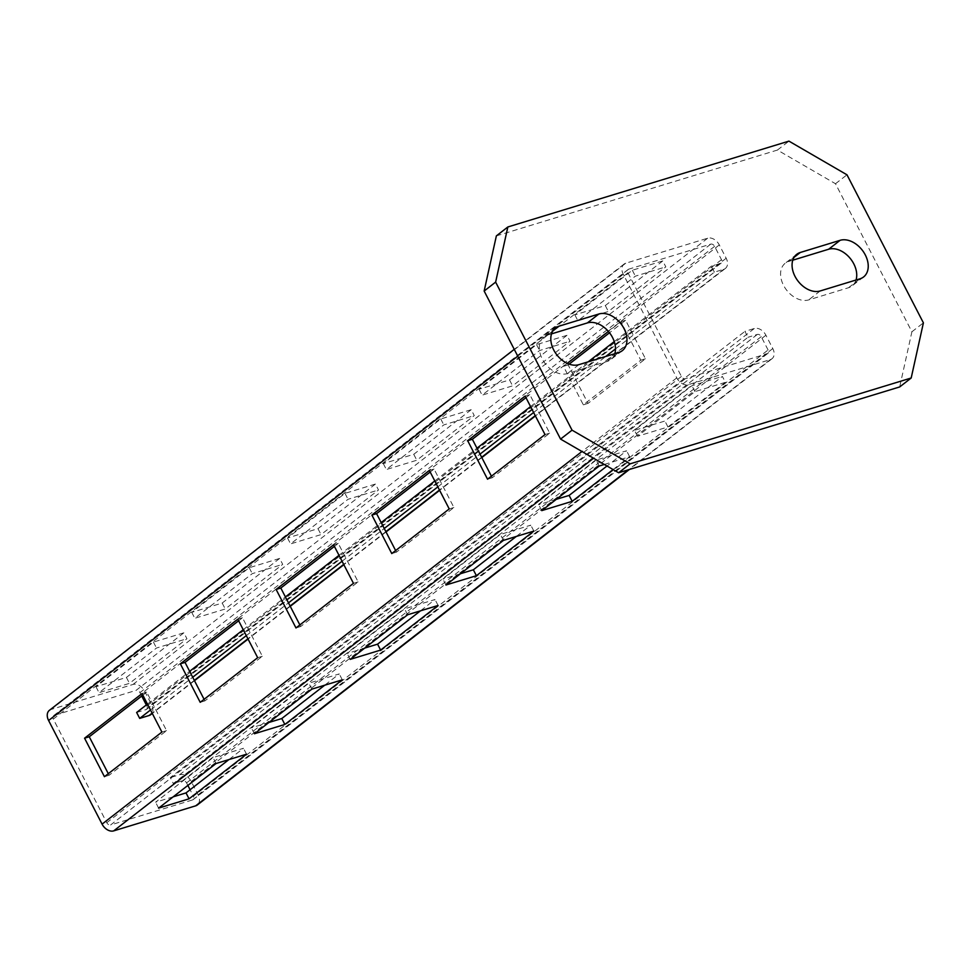 <?xml version="1.0" encoding="UTF-8"?>
<svg xmlns="http://www.w3.org/2000/svg" width="972" height="972" viewBox="0 0 972 972"><rect width="100%" height="100%" fill="white"/><g stroke="black" fill="none" stroke-linecap="round" stroke-linejoin="round"><path stroke-width="0.73" stroke-dasharray="4.86 3.65" d="M551.513 333.882L547.552 335.085A22.04 15.394 52.2 0 0 543.968 336.932A22.04 15.394 52.2 0 0 543.676 361.438A22.04 15.394 52.2 0 0 567.417 373.576L607.245 361.414A22.04 15.394 52.2 0 0 610.817 359.579A22.04 15.394 52.2 0 0 614.778 353.699M496.364 235.892L777.442 150.053L835.495 183.732L911.906 331.78L899.695 386.929M792.775 260.192L788.814 261.407A22.04 15.394 52.2 0 0 785.23 263.242A22.04 15.394 52.2 0 0 784.939 287.761A22.04 15.394 52.2 0 0 808.68 299.898L848.495 287.736A22.04 15.394 52.2 0 0 852.08 285.89A22.04 15.394 52.2 0 0 856.028 280.021M911.906 331.78L923.4 322.85M777.442 150.053L788.936 141.122M835.495 183.732L846.989 174.814M615.483 348.924L714.371 272.148L723.739 269.28A10.17 7.108 52.2 0 0 725.391 268.43A10.17 7.108 52.2 0 0 726.181 258.248L719.304 244.932A10.17 7.108 52.2 0 0 707.689 238.189L625.713 263.23A10.17 7.108 52.2 0 0 624.06 264.08A10.17 7.108 52.2 0 0 623.271 274.262L676.755 377.889A10.17 7.108 52.2 0 0 688.37 384.633L770.346 359.591A10.17 7.108 52.2 0 0 771.999 358.741A10.17 7.108 52.2 0 0 772.789 348.559L765.912 335.243A10.17 7.108 52.2 0 0 754.296 328.5L744.929 331.367L747.99 337.284L173.32 783.529L170.27 777.612L744.929 331.367M754.296 328.5L179.638 774.745L170.27 777.612M179.638 774.745A10.17 7.108 -127.8 0 1 191.241 781.476L198.118 794.804A10.17 7.108 -127.8 0 1 197.328 804.986M614.255 341.585L711.31 266.219L720.677 263.363A3.39 2.369 52.2 0 0 721.224 263.072A3.39 2.369 52.2 0 0 721.491 259.682L714.614 246.366A3.39 2.369 52.2 0 0 710.751 244.118L628.763 269.147A3.39 2.369 52.2 0 0 628.216 269.438A3.39 2.369 52.2 0 0 627.948 272.828L681.433 376.456A3.39 2.369 52.2 0 0 685.309 378.703L767.285 353.662A3.39 2.369 52.2 0 0 767.844 353.383A3.39 2.369 52.2 0 0 768.099 349.993L193.44 796.238L190.087 789.75M187.863 785.425L186.563 782.91A3.39 2.369 -127.8 0 0 182.687 780.662L173.32 783.529M768.099 349.993L761.222 336.664A3.39 2.369 52.2 0 0 757.358 334.417L747.99 337.284M604.28 464.458L629.649 456.706L613.089 469.561M725.428 382.336L667.958 426.963L637.511 436.258L694.98 391.631L725.428 382.336L722.366 376.407L664.897 421.034L634.449 430.341L691.918 385.714L722.366 376.407M685.309 378.703L110.638 824.949L192.626 799.907A3.39 2.369 -127.8 0 0 193.173 799.628A3.39 2.369 -127.8 0 0 193.44 796.238M173.174 796.833L155.569 802.204L213.026 757.577L243.486 748.282L228.93 759.582M268.952 722.451L251.347 727.834L308.804 683.207L339.264 673.912L324.709 685.211M364.731 648.081L347.125 653.463L404.583 608.837L435.031 599.53L420.487 610.829M460.509 573.711L442.892 579.081L500.361 534.454L530.809 525.159L516.266 536.459M556.288 499.329L538.67 504.711L596.14 460.084L626.588 450.789L606.978 466.013M567.271 363.358L563.456 366.335L583.322 404.826L640.791 360.199L620.926 321.708L608.399 331.428M627.948 272.828L53.29 719.073L106.774 822.701A3.39 2.369 -127.8 0 0 110.638 824.949M108.305 773.688L109.119 775.255L166.589 730.64L146.711 692.149L142.848 695.15M204.084 699.305L204.898 700.885L262.367 656.258L242.49 617.767L238.626 620.78M299.862 624.935L300.676 626.515L358.133 581.888L338.268 543.397L334.404 546.398M395.64 550.565L396.455 552.132L453.912 507.518L434.047 469.026L430.183 472.028M491.419 476.183L492.233 477.762L549.69 433.135L529.825 394.644L525.961 397.657M569.142 364.123L568.134 364.901L588.011 403.392L645.469 358.765L625.604 320.274L609.505 332.776M49.39 710.325A10.17 7.108 -127.8 0 1 51.042 709.475L133.018 684.434A10.17 7.108 -127.8 0 1 144.634 691.177L151.511 704.493A10.17 7.108 -127.8 0 1 150.721 714.675M183.878 632.808L126.409 677.435L95.961 686.73L153.43 642.103L183.878 632.808L186.94 638.726L129.47 683.352L99.023 692.659L156.492 648.032L186.94 638.726M279.657 558.438L222.187 603.053L191.739 612.36L249.209 567.733L279.657 558.438L282.718 564.355L225.249 608.982L194.801 618.277L252.258 573.65L282.718 564.355M375.435 484.056L317.966 528.683L287.518 537.978L344.987 493.363L375.435 484.056L378.497 489.985L321.027 534.6L290.579 543.907L348.037 499.28L378.497 489.985M471.213 409.686L413.744 454.313L383.296 463.608L440.766 418.981L471.213 409.686L474.263 415.603L416.806 460.23L386.358 469.537L443.815 424.91L474.263 415.603M566.992 335.316L509.522 379.93L479.075 389.237L536.544 344.61L566.992 335.316L570.042 341.233L512.584 385.86L482.124 395.154L539.594 350.528L570.042 341.233M662.77 260.933L605.301 305.56L574.853 314.855L632.322 270.24L662.77 260.933L665.82 266.863L608.363 311.477L577.903 320.784L635.372 276.157L665.82 266.863M710.751 244.118L136.08 690.363L54.104 715.392A3.39 2.369 -127.8 0 0 53.545 715.684A3.39 2.369 -127.8 0 0 53.29 719.073M721.491 259.682L146.833 705.927L146.322 704.955M141.718 696.025L139.956 692.611A3.39 2.369 -127.8 0 0 136.08 690.363M150.514 709.997L192.687 677.241M246.28 635.627L288.465 602.871M342.059 561.245L384.244 528.489M437.837 486.875L480.022 454.118M533.616 412.505L605.811 356.432M136.639 712.464L146.019 709.609A3.39 2.369 -127.8 0 0 146.565 709.317A3.39 2.369 -127.8 0 0 146.833 705.927M147.452 704.08L189.637 671.324M243.231 629.698L285.416 596.942M339.009 555.328L381.194 522.572M434.788 480.958L476.973 448.201M530.566 406.575L588.206 361.815M714.371 272.148L711.31 266.219M126.409 677.435L129.47 683.352M153.43 642.103L156.492 648.032M95.961 686.73L99.023 692.659M222.187 603.053L225.249 608.982M249.209 567.733L252.258 573.65M191.739 612.36L194.801 618.277M317.966 528.683L321.027 534.6M344.987 493.363L348.037 499.28M287.518 537.978L290.579 543.907M413.744 454.313L416.806 460.23M440.766 418.981L443.815 424.91M383.296 463.608L386.358 469.537M509.522 379.93L512.584 385.86M536.544 344.61L539.594 350.528M479.075 389.237L482.124 395.154M605.301 305.56L608.363 311.477M632.322 270.24L635.372 276.157M574.853 314.855L577.903 320.784M142.034 693.571L146.711 692.149M161.899 732.062L166.589 730.64M104.429 776.689L109.119 775.255M237.812 619.2L242.49 617.767M257.677 657.692L262.367 656.258M200.208 702.319L204.898 700.885M333.59 544.83L338.268 543.397M353.456 583.322L358.133 581.888M295.986 627.948L300.676 626.515M429.369 470.448L434.047 469.026M449.234 508.939L453.912 507.518M391.765 553.566L396.455 552.132M525.147 396.078L529.825 394.644M545.013 434.569L549.69 433.135M487.543 479.196L492.233 477.762M620.926 321.708L625.604 320.274M563.456 366.335L568.134 364.901M640.791 360.199L645.469 358.765M583.322 404.826L588.011 403.392M246.536 754.199L243.486 748.282M158.618 808.133L155.569 802.204M216.088 763.506L213.026 757.577M342.314 679.829L339.264 673.912M254.397 733.751L251.347 727.834M311.866 689.136L308.804 683.207M438.093 605.459L435.031 599.53M350.175 659.381L347.125 653.463M407.645 614.754L404.583 608.837M533.871 531.077L530.809 525.159M445.954 585.01L442.892 579.081M503.423 540.383L500.361 534.454M629.649 456.706L626.588 450.789M541.732 510.628L538.67 504.711M599.202 466.013L596.14 460.084M667.958 426.963L664.897 421.034M637.511 436.258L634.449 430.341M694.98 391.631L691.918 385.714M578.911 364.658L567.417 373.576M547.552 335.085L552.801 331.015M607.245 361.414L618.739 352.496M848.495 287.736L859.989 278.806M788.814 261.407L794.051 257.337M820.174 290.968L808.68 299.898M765.912 335.243L191.241 781.476M772.789 348.559L198.118 794.804M770.346 359.591L628.471 469.755M688.37 384.633L593.576 458.237M767.285 353.662L192.626 799.907M676.755 377.889L581.961 451.506M623.271 274.262L517.772 356.177M681.433 376.456L106.774 822.701M625.713 263.23L51.042 709.475M707.689 238.189L133.018 684.434M628.763 269.147L54.104 715.392M719.304 244.932L144.634 691.177M726.181 258.248L151.511 704.493M714.614 246.366L139.956 692.611M723.739 269.28L535.244 415.652M481.65 457.265L439.466 490.022M385.872 531.648L343.687 564.404M290.093 606.018L247.909 638.774M194.315 680.388L152.13 713.144M720.677 263.363L146.019 709.609M761.222 336.664L186.563 782.91M757.358 334.417L182.687 780.662M555.462 328.001L543.968 336.932M622.311 350.649L610.817 359.579M863.573 276.971L852.08 285.89M796.724 254.324L785.23 263.242M771.999 358.741L629.394 469.476M767.844 353.383L193.173 799.628M624.06 264.08L514.249 349.349M628.216 269.438L53.545 715.684M725.391 268.43L535.402 415.955M481.808 457.581L439.623 490.338M386.03 531.951L343.845 564.708M290.251 606.321L248.067 639.078M194.473 680.704L152.288 713.46M721.224 263.072L146.565 709.317"/><path stroke-width="1.46" d="M578.911 364.658A22.04 15.394 -127.8 0 1 555.17 352.508A22.04 15.394 -127.8 0 1 555.462 328.001A22.04 15.394 -127.8 0 1 559.046 326.167L598.861 314.005A22.04 15.394 -127.8 0 1 622.615 326.142A22.04 15.394 -127.8 0 1 622.311 350.649A22.04 15.394 -127.8 0 1 618.739 352.496L578.911 364.658M484.153 291.041L496.364 235.892L507.846 226.974L495.635 282.111L484.153 291.041L560.565 439.089L572.046 430.159L630.111 463.838L618.617 472.769L560.565 439.089M507.846 226.974L788.936 141.122L846.989 174.814L923.4 322.85L911.189 377.999L899.695 386.929L618.617 472.769M551.513 333.882L587.38 322.923A22.04 15.394 52.2 0 1 608.12 331.1A22.04 15.394 52.2 0 1 614.778 353.699M856.028 280.021A22.04 15.394 52.2 0 0 849.37 257.422A22.04 15.394 52.2 0 0 828.63 249.245L792.775 260.192M911.189 377.999L630.111 463.838M572.046 430.159L495.635 282.111M840.124 240.315A22.04 15.394 -127.8 0 1 863.865 252.453A22.04 15.394 -127.8 0 1 863.573 276.971A22.04 15.394 -127.8 0 1 859.989 278.806L820.174 290.968A22.04 15.394 -127.8 0 1 796.433 278.83A22.04 15.394 -127.8 0 1 796.724 254.324A22.04 15.394 -127.8 0 1 800.308 252.477L840.124 240.315L828.63 249.245M190.087 789.75L187.863 785.425M629.394 469.476L197.328 804.986A10.17 7.108 -127.8 0 1 195.676 805.837L113.7 830.878A10.17 7.108 -127.8 0 1 102.084 824.135L48.6 720.507A10.17 7.108 -127.8 0 1 49.39 710.325L514.249 349.349M246.536 754.199L189.066 798.826L158.618 808.133L216.088 763.506L246.536 754.199M342.314 679.829L284.845 724.456L254.397 733.751L311.866 689.136L342.314 679.829M438.093 605.459L380.623 650.086L350.175 659.381L407.645 614.754L438.093 605.459M533.871 531.077L476.402 575.703L445.954 585.01L503.423 540.383L533.871 531.077M613.089 469.561L572.18 501.333L541.732 510.628L599.202 466.013L604.28 464.458M228.93 759.582L186.017 792.909L173.174 796.833M324.709 685.211L281.795 718.539L268.952 722.451M420.487 610.829L377.573 644.157L364.731 648.081M516.266 536.459L473.352 569.786L460.509 573.711M606.978 466.013L569.13 495.416L556.288 499.329M142.034 693.571L84.564 738.198L104.429 776.689L161.899 732.062L142.034 693.571M237.812 619.2L180.342 663.827L200.208 702.319L257.677 657.692L237.812 619.2M333.59 544.83L276.121 589.445L295.986 627.948L353.456 583.322L333.59 544.83M429.369 470.448L371.899 515.075L391.765 553.566L449.234 508.939L429.369 470.448M525.147 396.078L467.678 440.705L487.543 479.196L545.013 434.569L525.147 396.078M608.399 331.428L567.271 363.358M142.848 695.15L89.254 736.764L108.305 773.688M238.626 620.78L185.032 662.394L204.084 699.305M334.404 546.398L280.811 588.024L299.862 624.935M430.183 472.028L376.589 513.641L395.64 550.565M525.961 397.657L472.356 439.271L491.419 476.183M609.505 332.776L569.142 364.123M146.322 704.955L141.718 696.025M152.288 713.46L150.721 714.675A10.17 7.108 -127.8 0 1 149.068 715.526L139.701 718.393L150.514 709.997M192.687 677.241L246.28 635.627M288.465 602.871L342.059 561.245M384.244 528.489L437.837 486.875M480.022 454.118L533.616 412.505M605.811 356.432L615.483 348.924M139.701 718.393L136.639 712.464L147.452 704.08M189.637 671.324L243.231 629.698M285.416 596.942L339.009 555.328M381.194 522.572L434.788 480.958M476.973 448.201L530.566 406.575M588.206 361.815L614.255 341.585M84.564 738.198L89.254 736.764M180.342 663.827L185.032 662.394M276.121 589.445L280.811 588.024M371.899 515.075L376.589 513.641M467.678 440.705L472.356 439.271M189.066 798.826L186.017 792.909M284.845 724.456L281.795 718.539M380.623 650.086L377.573 644.157M476.402 575.703L473.352 569.786M572.18 501.333L569.13 495.416M552.801 331.015L559.046 326.167M598.861 314.005L587.38 322.923M794.051 257.337L800.308 252.477M628.471 469.755L195.676 805.837M593.576 458.237L113.7 830.878M581.961 451.506L102.084 824.135M517.772 356.177L48.6 720.507M535.244 415.652L481.65 457.265M439.466 490.022L385.872 531.648M343.687 564.404L290.093 606.018M247.909 638.774L194.315 680.388M152.13 713.144L149.068 715.526M535.402 415.955L481.808 457.581M439.623 490.338L386.03 531.951M343.845 564.708L290.251 606.321M248.067 639.078L194.473 680.704"/></g></svg>
